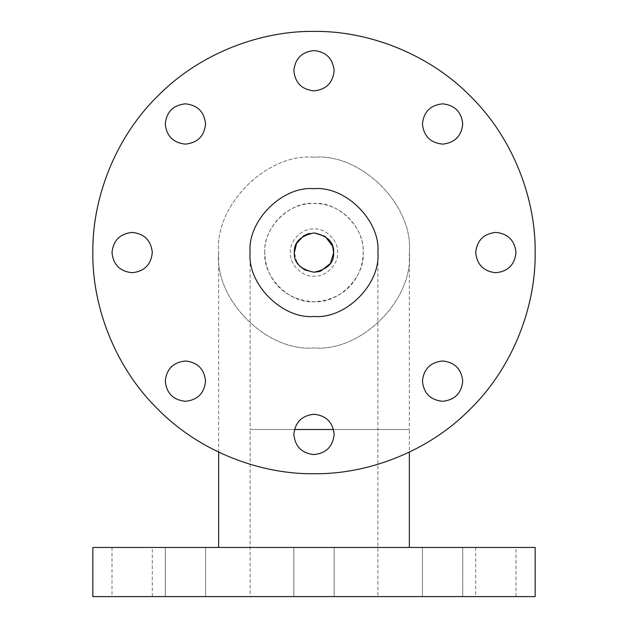<?xml version="1.0" encoding="UTF-8"?>
<svg xmlns="http://www.w3.org/2000/svg" width="628" height="628" viewBox="0 0 628 628"><rect width="100%" height="100%" fill="white"/><g stroke="black" fill="none" stroke-linecap="round" stroke-linejoin="round"><path stroke-width="0.47" stroke-dasharray="3.14 2.35" d="M377.891 252.566C380.749 284.178 345.612 319.314 314 316.457C282.388 319.314 247.251 284.178 250.109 252.566C247.251 220.954 282.388 185.817 314 188.675C345.612 185.817 380.749 220.954 377.891 252.566L377.891 596.6L250.109 596.6L377.891 596.6M314 157.22C266.829 152.957 214.391 205.395 218.654 252.566C214.391 299.737 266.829 352.175 314 347.912C361.171 352.175 413.609 299.737 409.346 252.566C413.609 205.395 361.171 152.957 314 157.22M264.851 252.566C263.391 232.109 282.561 203.401 314 203.417C345.526 203.362 364.664 232.336 363.149 252.566C363.204 274.279 348.093 299.949 314 301.715C279.75 299.894 264.835 274.216 264.851 252.566C262.653 276.885 289.681 303.913 314 301.715C338.319 303.913 365.347 276.885 363.149 252.566C365.347 228.247 338.319 201.219 314 203.417C289.681 201.219 262.653 228.247 264.851 252.566M309.314 233.475L314 232.91M290.411 252.566C289.351 240.893 302.327 227.917 314 228.977C325.673 227.917 338.649 240.893 337.589 252.566C338.649 264.239 325.673 277.207 314 276.155C302.327 277.207 289.351 264.239 290.411 252.566C289.351 240.893 302.327 227.917 314 228.977C325.673 227.917 338.649 240.893 337.589 252.566C338.649 264.239 325.673 277.207 314 276.155C302.327 277.207 289.351 264.239 290.411 252.566M152.306 547.451L112.004 547.451L152.306 547.451L152.306 596.6L112.004 596.6L152.306 596.6M112.004 547.451L112.004 596.6M205.568 547.451L205.568 596.6L165.266 596.6L205.568 596.6L165.266 596.6L205.568 596.6L205.568 547.451L165.266 547.451L165.266 596.6L165.266 547.451L205.568 547.451M334.151 547.451L334.151 596.6L293.849 596.6L334.151 596.6L293.849 596.6L334.151 596.6L334.151 547.451L293.849 547.451L293.849 596.6L293.849 547.451L334.151 547.451M462.734 547.451L462.734 596.6L422.432 596.6L462.734 596.6L422.432 596.6L462.734 596.6L462.734 547.451L422.432 547.451L422.432 596.6L422.432 547.451L462.734 547.451M515.996 547.451L475.694 547.451L515.996 547.451L515.996 596.6L475.694 596.6L515.996 596.6M475.694 547.451L475.694 596.6M92.834 252.566C92.128 304.431 113.621 365.724 157.612 408.954C200.842 452.945 262.135 474.438 314 473.732C365.865 474.438 427.158 452.945 470.388 408.954C514.379 365.724 535.872 304.431 535.166 252.566C535.872 200.701 514.379 139.408 470.388 96.178C427.158 52.187 365.865 30.686 314 31.4C262.135 30.686 200.842 52.187 157.612 96.178C113.621 139.408 92.128 200.701 92.834 252.566M250.109 252.566L250.109 429.497L377.891 429.497L250.109 429.497L250.109 596.6M218.654 252.566C214.391 299.737 266.829 352.175 314 347.912C361.171 352.175 413.609 299.737 409.346 252.566C413.609 205.395 361.171 152.957 314 157.22C266.829 152.957 214.391 205.395 218.654 252.566L218.654 452.121M409.346 547.451L218.654 547.451L409.346 547.451M333.539 429.497L409.346 429.497L409.346 452.121M92.834 596.6L535.166 596.6M92.834 547.451L535.166 547.451M300.043 266.413L298.779 265.008M296.84 262.151L294.344 252.566M409.346 252.566L409.346 429.497L294.461 429.497"/><path stroke-width="0.94" d="M314 232.91C300.404 235.814 293.849 242.369 294.344 252.566C293.755 262.779 300.302 269.334 314 272.222C327.698 269.326 334.253 262.771 333.656 252.566C334.159 242.384 327.604 235.83 314 232.91L325.171 236.387L332.612 246.231M294.344 252.566L296.589 243.444L303.426 235.995M303.426 235.987L307.139 234.142M307.202 234.118L309.314 233.475M332.628 246.278L333.656 252.566L330.414 263.391L321.096 270.896L318.898 271.602M535.166 547.451L92.834 547.451L92.834 596.6L535.166 596.6L535.166 547.451M152.306 252.566C151.018 240.414 144.307 233.695 132.155 232.415C120.003 233.695 113.283 240.414 112.004 252.566C113.283 240.414 120.003 233.695 132.155 232.415C144.307 233.695 151.018 240.414 152.306 252.566C151.018 264.718 144.307 271.437 132.155 272.717C120.003 271.437 113.283 264.718 112.004 252.566C113.283 264.718 120.003 271.437 132.155 272.717C144.307 271.437 151.018 264.718 152.306 252.566M205.568 123.983C204.281 111.831 197.569 105.112 185.417 103.832C173.265 105.112 166.546 111.831 165.266 123.983C166.546 111.831 173.265 105.112 185.417 103.832C197.569 105.112 204.281 111.831 205.568 123.983C204.281 136.135 197.569 142.846 185.417 144.134C173.265 142.846 166.546 136.135 165.266 123.983C166.546 136.135 173.265 142.846 185.417 144.134C197.569 142.846 204.281 136.135 205.568 123.983M334.151 70.721C332.871 58.569 326.152 51.849 314 50.57C301.848 51.849 295.129 58.569 293.849 70.721C295.129 58.569 301.848 51.849 314 50.57C326.152 51.849 332.871 58.569 334.151 70.721C332.871 82.872 326.152 89.584 314 90.872C301.848 89.584 295.129 82.872 293.849 70.721C295.129 82.872 301.848 89.584 314 90.872C326.152 89.584 332.871 82.872 334.151 70.721M462.734 123.983C461.454 111.831 454.735 105.112 442.583 103.832C430.431 105.112 423.719 111.831 422.432 123.983C423.719 111.831 430.431 105.112 442.583 103.832C454.735 105.112 461.454 111.831 462.734 123.983C461.454 136.135 454.735 142.846 442.583 144.134C430.431 142.846 423.719 136.135 422.432 123.983C423.719 136.135 430.431 142.846 442.583 144.134C454.735 142.846 461.454 136.135 462.734 123.983M515.996 252.566C514.717 240.414 507.997 233.695 495.845 232.415C483.693 233.695 476.982 240.414 475.694 252.566C476.982 240.414 483.693 233.695 495.845 232.415C507.997 233.695 514.717 240.414 515.996 252.566C514.717 264.718 507.997 271.437 495.845 272.717C483.693 271.437 476.982 264.718 475.694 252.566C476.982 264.718 483.693 271.437 495.845 272.717C507.997 271.437 514.717 264.718 515.996 252.566M462.734 381.149C461.454 368.997 454.735 362.278 442.583 360.998C430.431 362.278 423.719 368.997 422.432 381.149C423.719 368.997 430.431 362.278 442.583 360.998C454.735 362.278 461.454 368.997 462.734 381.149C461.454 393.301 454.735 400.02 442.583 401.3C430.431 400.02 423.719 393.301 422.432 381.149C423.719 393.301 430.431 400.02 442.583 401.3C454.735 400.02 461.454 393.301 462.734 381.149M205.568 381.149C204.281 368.997 197.569 362.278 185.417 360.998C173.265 362.278 166.546 368.997 165.266 381.149C166.546 368.997 173.265 362.278 185.417 360.998C197.569 362.278 204.281 368.997 205.568 381.149C204.281 393.301 197.569 400.02 185.417 401.3C173.265 400.02 166.546 393.301 165.266 381.149C166.546 393.301 173.265 400.02 185.417 401.3C197.569 400.02 204.281 393.301 205.568 381.149M334.151 434.411C332.871 422.259 326.152 415.54 314 414.26C301.848 415.54 295.129 422.259 293.849 434.411C295.129 422.259 301.848 415.54 314 414.26C326.152 415.54 332.871 422.259 334.151 434.411C332.871 446.563 326.152 453.283 314 454.562C301.848 453.283 295.129 446.563 293.849 434.411C295.129 446.563 301.848 453.283 314 454.562C326.152 453.283 332.871 446.563 334.151 434.411M92.834 252.566C92.128 304.431 113.621 365.724 157.612 408.954C200.842 452.945 262.135 474.438 314 473.732C365.865 474.438 427.158 452.945 470.388 408.954C514.379 365.724 535.872 304.431 535.166 252.566C535.872 200.701 514.379 139.408 470.388 96.178C427.158 52.187 365.865 30.686 314 31.4C262.135 30.686 200.842 52.187 157.612 96.178C113.621 139.408 92.128 200.701 92.834 252.566M250.109 252.566C247.251 220.954 282.388 185.817 314 188.675C345.612 185.817 380.749 220.954 377.891 252.566C380.749 284.178 345.612 319.314 314 316.457C282.388 319.314 247.251 284.178 250.109 252.566M218.654 452.121L218.654 547.451M409.346 452.121L409.346 547.451M318.875 271.61L314 272.222L304.847 269.962L300.043 266.413M298.779 265.008L296.84 262.151M294.461 429.497L333.539 429.497"/></g></svg>
